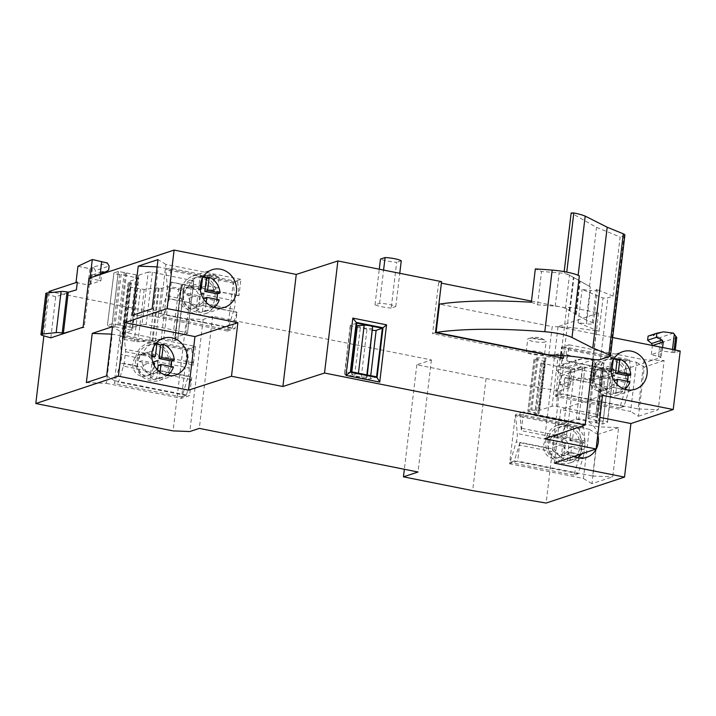 <?xml version="1.0" encoding="UTF-8"?>
<svg xmlns="http://www.w3.org/2000/svg" width="716" height="716" viewBox="0 0 716 716"><rect width="100%" height="100%" fill="white"/><g stroke="black" fill="none" stroke-linecap="round" stroke-linejoin="round"><path stroke-width="0.54" stroke-dasharray="3.58 2.69" d="M88.927 278.282L99.434 280.475L100.142 274.568M76.12 282.525L87.987 285.004L100.884 280.833L99.434 280.475M680.2 351.01L674.928 352.755L662.184 350.983L651.309 354.59L661.172 357.311L594.137 379.507L581.428 377.735L560.136 384.778L569.963 387.517L559.491 390.981L486.039 378.576L416.81 364.775L431.408 359.933L212.679 316.311L203.156 319.47L186.446 318.826L49.162 291.448M531.496 301.114L566.625 308.122L569.542 307.155L598.549 312.946L558.041 326.648L612.663 337.54M441.566 281.63L438.648 282.596L441.378 283.142M212.518 290.007A9.263 1.772 6.8 0 1 200.883 287.689L206.208 285.926A9.263 1.772 6.8 0 1 217.843 288.244L212.518 290.007L213.824 279.115A9.263 1.772 6.8 0 1 202.189 276.797L210.88 274.282A4.788 0.922 6.8 0 1 214.37 274.971L210.889 276.125A4.788 0.922 6.8 0 1 207.398 275.436M391.205 308.068A15.976 3.061 6.8 0 1 375.014 304.837L379.614 303.315A12.781 2.452 6.8 0 1 395.805 306.546L391.205 308.068L396.664 262.307A15.976 3.061 6.8 0 1 380.473 259.076M545.127 361.553L534.261 358.752L527.871 411.172L534.109 358.868L536.973 357.848L545.941 357.964L558.337 353.865L562.534 354.017L602.147 361.92L603.785 362.923L597.547 415.217L587.917 418.404L598.388 420.901L603.185 421.196C606.398 421.482 607.768 421.921 607.293 422.485L613.531 370.19L608.994 371.685L582.484 366.887L574.653 369.483L570.419 369.304L541.054 362.985L544.966 361.687L538.727 413.991L528.032 411.047L531.8 410.071L539.712 410.268L552.099 406.16L556.296 406.321L595.909 414.215L597.547 415.217L604.053 362.717L594.155 366.109L604.626 368.597L609.414 368.892C612.636 369.188 614.006 369.617 613.531 370.19L607.553 422.288L602.756 423.988L576.246 419.182L568.414 421.778L564.181 421.608L534.637 415.423L538.897 413.857L545.118 361.571M593.985 366.243L587.917 418.404L594.003 366.225M125.148 335.249L131.377 282.945L125.121 335.294L122.042 334.13L128.28 281.827L131.359 282.99L128.522 286.337L122.248 338.713L128.522 286.337L130.384 287.205L144.184 289.461L156.097 287.921L161.655 288.333L167.481 286.4L178.714 288.244L181.22 288.333L183.931 287.438L177.693 339.742L183.94 287.161L181.238 285.505L174.999 337.809L181.264 285.236L193.651 281.128L187.422 333.432L193.929 280.923L152.419 272.223L148.239 272.062L142.001 324.366L146.18 324.527L185.793 332.421L187.422 333.432L175.026 337.531L177.711 339.456L174.981 340.637L161.243 338.704L155.417 340.637L149.859 340.225L137.946 341.765L124.145 339.509L122.284 338.641L125.148 335.24M137.588 277.754L131.35 330.049L132.335 330.649L122.203 334.005L128.433 281.71L138.573 278.354L132.505 330.524L138.725 278.229L121.129 274.47L114.891 326.765L111.768 326.532C108.537 326.236 107.167 325.798 107.677 325.234L112.161 323.748L132.371 327.552L142.001 324.366M148.239 272.062L138.609 275.257L118.4 271.454L113.916 272.939L107.409 325.44L113.916 272.939C113.405 273.503 114.766 273.933 118.006 274.237L121.129 274.47M543.856 354.68A9.263 1.772 6.8 0 1 533.438 354.51A9.263 1.772 6.8 0 1 526.224 351.896A9.263 1.772 6.8 0 1 526.985 351.314A9.263 1.772 6.8 0 1 537.403 351.475A9.263 1.772 6.8 0 1 544.616 354.089A9.263 1.772 6.8 0 1 543.856 354.68M545.377 341.917A9.263 1.772 6.8 0 1 534.959 341.747A9.263 1.772 6.8 0 1 527.746 339.133A9.263 1.772 6.8 0 1 528.506 338.552A9.263 1.772 6.8 0 1 528.847 338.453A9.263 1.772 6.8 0 1 537.152 338.471A9.263 1.772 6.8 0 1 545.225 340.404A9.263 1.772 6.8 0 1 546.138 341.326A9.263 1.772 6.8 0 1 545.377 341.917M541.529 339.232A4.788 0.922 6.8 0 1 535.264 338.99A4.788 0.922 6.8 0 1 532.802 337.496A4.788 0.922 6.8 0 1 532.981 337.442A4.788 0.922 6.8 0 1 537.277 337.451A4.788 0.922 6.8 0 1 541.448 338.453A4.788 0.922 6.8 0 1 541.529 339.232M200.883 287.689L202.189 276.797L210.88 274.282M206.208 285.926L207.506 275.034A9.263 1.772 6.8 0 1 218.944 277.244A9.263 1.772 6.8 0 1 219.141 277.352L213.824 279.115L210.889 276.125M217.843 288.244L219.141 277.352L214.37 274.971M375.014 304.837L379.265 269.207M395.805 306.546L399.77 273.297M401.264 260.785L396.664 262.307M379.614 303.315L383.579 270.066M131.35 330.049L114.891 326.765M83.101 327.149L84.193 327.382L71.502 330.998M90.1 277.889L84.193 327.382M49.001 292.772L43.864 335.858M50.8 337.854L55.705 296.755L76.406 289.899M86.368 382.586L106.416 383.355L112.278 334.166L187.324 349.131L181.452 398.32L189.57 395.635L191.807 376.876A19.162 7.115 101.3 0 1 191.065 379.596L186.214 395.545L181.954 396.959L188.165 376.518L156.178 370.136L149.725 374.987L144.659 375.345C140.211 374.164 137.812 371.183 137.445 366.395L138.394 357.973L121.514 354.608L119.867 336.771L124.128 335.356L125.416 349.283A19.162 7.115 101.3 0 1 125.542 351.717L124.145 363.379L141.884 366.914A11.179 10.158 71.7 0 0 154.656 373.34A11.179 10.158 71.7 0 0 159.006 370.333L191.807 376.876M111.624 334.139L112.278 334.166M106.416 383.355L181.452 398.32M141.732 376.312A11.179 10.158 71.7 0 0 146.547 376.025A11.179 10.158 71.7 0 0 153.233 364.82A11.179 10.158 71.7 0 0 144.337 354.518A11.179 10.158 71.7 0 0 139.522 354.805A11.179 10.158 71.7 0 0 132.836 366.01A11.179 10.158 71.7 0 0 141.732 376.312M125.542 351.717L143.2 355.234L145.169 353.221L147.63 352.12A11.179 10.158 71.7 0 1 160.465 358.68L193.195 365.214L195.432 346.446L120.386 331.481L112.51 326.684M195.432 346.446L187.324 349.131M120.386 331.481L114.524 380.67L189.57 395.635M106.648 375.873L114.524 380.67M147.63 352.12A11.179 10.158 71.7 0 0 143.2 355.234M160.465 358.68L158.245 355.834L146.923 352.344M191.065 379.596L156.097 372.624L159.006 370.333M141.884 366.914L143.298 370.074L123.403 366.109L118.561 382.058L114.3 383.463L120.512 363.021A9.585 3.562 -78.7 0 0 121.514 354.608M156.097 372.624L153.985 373.591L143.298 370.074M193.195 365.214A19.162 7.115 101.3 0 0 193.069 362.77L191.781 348.853L187.52 350.267L189.167 368.105L157.225 361.732C155.166 357.454 151.837 354.733 147.227 353.561L142.663 353.749L138.394 357.973M124.145 363.379A19.162 7.115 101.3 0 1 123.403 366.109M583.71 455.036A19.162 7.115 101.3 0 1 582.967 457.757L578.116 473.715L573.865 475.12L580.076 454.678A9.585 3.562 -78.7 0 0 581.079 446.265L579.432 428.428L583.692 427.013L584.972 440.94A19.162 7.115 101.3 0 1 585.097 443.374L583.71 455.036L569.793 452.261L564.709 455.564L553.987 451.975L519.154 445.03L514.303 460.979L510.052 462.393L516.263 441.951A9.585 3.562 101.3 0 0 517.265 433.538L515.618 415.701L519.87 414.287L521.159 428.213A19.162 7.115 101.3 0 1 521.284 430.647L553.987 437.163L557.683 434.326L568.934 437.736L571.189 440.6L585.097 443.374M519.154 445.03A19.162 7.115 101.3 0 0 519.897 442.309L552.6 448.834L553.987 451.975M234.043 309.294A9.585 3.562 101.3 0 0 235.045 300.881L233.398 283.044L237.658 281.63L238.947 295.556A19.162 7.115 101.3 0 1 238.965 295.753L240.916 279.356L233.318 281.88L227.446 331.06L235.054 328.546L237.005 312.149A19.162 7.115 101.3 0 1 236.942 312.373L232.091 328.331L227.831 329.736L234.043 309.294L202.136 302.931L195.638 307.853L190.572 308.202C186.106 307.012 183.699 304.005 183.35 299.19L184.352 290.777L167.392 287.393L165.745 269.547L170.005 268.142L171.294 282.059A19.162 7.115 101.3 0 1 171.312 282.256L190.957 286.176L192.864 285.201L204.364 288.852A11.179 10.158 71.7 0 0 193.168 285.102A11.179 10.158 71.7 0 0 190.957 286.176M189.167 368.105A9.585 3.562 101.3 0 1 188.165 376.518M628.845 390.542L612.807 387.338L628.917 390.31A19.162 7.115 101.3 0 1 628.845 390.542L623.994 406.491L619.743 407.896L625.954 387.454A9.585 3.562 -78.7 0 0 626.956 379.041L625.31 361.204L561.496 348.477L565.747 347.072L567.036 360.989A19.162 7.115 101.3 0 1 567.054 361.186L601.655 368.087L603.561 367.102L615.062 370.763L630.868 373.913A19.162 7.115 101.3 0 0 630.85 373.716L614.811 370.512M625.31 361.204L629.57 359.799L565.747 347.072M237.658 281.63L170.005 268.142M233.398 283.044L165.745 269.547M565.103 377.583L599.865 384.76L565.031 377.815A19.162 7.115 101.3 0 0 565.103 377.583L563.143 393.979L555.544 396.494L561.407 347.314L569.005 344.79L567.054 361.186M565.031 377.815L560.18 393.764L555.929 395.169L562.141 374.728A9.585 3.562 101.3 0 0 563.143 366.315L561.496 348.477M519.897 442.309L517.659 461.068L509.55 463.753L515.413 414.573L523.521 411.879L521.284 430.647M629.57 359.799L630.85 373.716M236.942 312.373L202.109 305.428L237.005 312.149M171.312 282.256L169.352 298.661L188.997 302.573A11.179 10.158 71.7 0 0 200.194 306.332A11.179 10.158 71.7 0 0 202.404 305.249M188.997 302.573L169.28 298.885L164.438 314.834L160.178 316.248L166.389 295.806A9.585 3.562 -78.7 0 0 167.392 287.393M202.109 305.428L199.889 306.43L189.167 302.85M235.045 300.881L203.138 294.518C201.071 290.275 197.75 287.572 193.168 286.409L188.603 286.597L184.352 290.777M190.375 287.34A11.179 10.158 71.7 0 0 185.569 287.617A11.179 10.158 71.7 0 0 178.884 298.832A11.179 10.158 71.7 0 0 187.78 309.124A11.179 10.158 71.7 0 0 192.595 308.847A11.179 10.158 71.7 0 0 199.281 297.632A11.179 10.158 71.7 0 0 190.375 287.34M204.364 288.852L238.965 295.753M152.132 308.775L160.008 313.581L165.87 264.392L240.916 279.356M160.008 313.581L235.054 328.546M232.091 328.331L164.438 314.834M612.807 387.338L610.587 388.34L599.865 384.76M623.994 406.491L560.18 393.764M619.743 407.896L555.929 395.169M227.831 329.736L160.178 316.248M628.917 390.31L630.868 373.913M552.6 448.834A11.179 10.158 71.7 0 0 565.407 455.322A11.179 10.158 71.7 0 0 569.793 452.261M618.606 427.622L597.824 434.505L591.962 483.685L612.744 476.802L618.606 427.622L598.567 426.852L592.696 476.033L517.659 461.068M598.567 426.852L523.521 411.879M571.189 440.6A11.179 10.158 71.7 0 0 558.382 434.102A11.179 10.158 71.7 0 0 553.987 437.163M549.172 439.901L548.17 448.314C548.519 453.13 550.926 456.137 555.392 457.327L560.458 456.978L566.956 452.056C568.871 449.29 569.202 446.489 567.958 443.651C565.891 439.4 562.57 436.697 557.988 435.543L553.423 435.731L549.172 439.901L517.265 433.538M555.079 436.5A11.179 10.158 71.7 0 0 550.273 436.787A11.179 10.158 71.7 0 0 543.587 448.001A11.179 10.158 71.7 0 0 552.483 458.294A11.179 10.158 71.7 0 0 557.299 458.016A11.179 10.158 71.7 0 0 563.984 446.802A11.179 10.158 71.7 0 0 555.079 436.5M191.781 348.853L124.128 335.356M583.692 427.013L519.87 414.287M595.05 372.678L594.047 381.091C594.396 385.915 596.804 388.922 601.27 390.113L606.336 389.755L612.833 384.841C614.749 382.075 615.08 379.265 613.836 376.428C611.768 372.177 608.448 369.474 603.865 368.319L599.301 368.507L595.05 372.678L563.143 366.315M203.138 294.518C204.382 297.364 204.051 300.165 202.136 302.931M227.446 331.06L152.41 316.096L158.272 266.907L233.318 281.88M152.41 316.096L132.362 315.326M157.126 266.862L158.272 266.907M165.87 264.392L157.994 259.595M598.478 391.034A11.179 10.158 71.7 0 0 603.293 390.757A11.179 10.158 71.7 0 0 609.978 379.543A11.179 10.158 71.7 0 0 601.073 369.241A11.179 10.158 71.7 0 0 596.258 369.528A11.179 10.158 71.7 0 0 589.581 380.742A11.179 10.158 71.7 0 0 598.478 391.034M561.407 347.314L636.452 362.278L630.581 411.458L555.544 396.494M636.452 362.278L644.328 367.075L638.466 416.265L630.581 411.458M638.466 416.265L658.228 409.713L664.099 360.533L644.051 359.763L569.005 344.79M664.099 360.533L644.328 367.075M599.695 384.483A11.179 10.158 71.7 0 0 610.891 388.233A11.179 10.158 71.7 0 0 613.102 387.159M644.051 359.763L638.189 408.943L563.143 393.979M615.062 370.763A11.179 10.158 71.7 0 0 603.865 367.013A11.179 10.158 71.7 0 0 601.655 368.087M638.189 408.943L658.228 409.713M676.736 337.567L662.98 342.123L661.172 357.311M594.137 379.507L595.954 364.319L571.771 372.329L569.963 387.517M559.491 390.981L546.129 503.053M674.928 352.755L675.251 350.026M568.844 367.764L561.702 365.581L582.708 358.618L592.723 359.853L568.844 367.764L571.771 372.329M595.954 364.319L592.723 359.853M673.488 333.11L660.018 337.576L662.98 342.123M567.269 386.962L569.426 368.865M560.136 384.778L561.21 375.757L560.467 373.707L556.43 370.414L556.923 366.306L561.702 365.581M660.018 337.576L652.867 335.383L663.463 331.875M591.344 378.952L593.51 360.775M581.428 377.735L582.502 368.704L581.365 366.78L560.467 373.707M556.43 370.414L575.619 364.059L581.365 366.78M575.619 364.059L576.103 359.951L582.708 358.618M592.973 379.274L594.933 362.842M651.309 354.59L652.392 345.461M662.184 350.983L662.604 347.502M556.923 366.306L576.103 359.951M648.096 336.117L652.867 335.383M672.163 352.218L672.494 349.471M658.398 356.756L660.564 338.605M660.027 357.087L661.987 340.673M486.039 378.576L472.676 490.648M416.81 364.775L404.352 469.275M431.408 359.933L418.046 472.005M212.679 316.311L199.316 428.383M203.156 319.47L189.794 431.542M186.446 318.826L173.084 430.898M554.363 463.1L560.744 409.561L599.874 417.365M597.815 434.612A19.806 17.99 71.7 0 0 582.564 419.325A19.806 17.99 71.7 0 0 574.044 419.827A19.806 17.99 71.7 0 0 562.087 437.351A19.806 17.99 71.7 0 0 573.767 456.531M602.487 395.429L560.744 409.561M558.041 326.648L544.679 438.711M569.542 307.155L563.76 355.646M598.549 312.946L593.018 359.343M435.471 332.689L432.562 333.656L560.538 359.172L560.717 357.669M563.456 358.215L560.538 359.172M438.648 282.596L432.562 333.656M560.986 355.449L566.625 308.122M548.823 354.93L552.197 326.594L439.472 304.112M592.776 359.298L596.151 330.971A6.39 1.226 6.8 0 0 599.041 331.347L578.089 322.782A87.97 16.862 6.8 0 1 586.449 323.802L590.423 290.499A6.39 1.226 -173.2 0 0 597.323 290.087A6.39 1.226 -173.2 0 0 596.276 289.264L613.066 296.12L607.821 297.865A6.39 1.226 6.8 0 1 603.006 298.035L582.063 289.47A87.97 16.862 6.8 0 1 590.423 290.499M531.362 302.224L537.582 304.837A162.272 31.101 6.8 0 1 555.204 306.153A9.585 1.835 6.8 0 1 565.524 308.426L586.323 320.124L592.302 322.567A6.39 1.226 6.8 0 1 593.349 323.399A6.39 1.226 6.8 0 1 586.449 323.802M596.151 330.971A58.9 11.286 -173.2 0 0 552.197 326.594M599.041 331.347L603.006 298.035M578.089 322.782L582.063 289.47M613.066 296.12L620.119 236.978L596.544 227.339L571.162 212.974M624.889 235.054A9.585 1.835 6.8 0 1 624.092 235.662L620.119 236.978M586.323 320.124L590.297 286.821L564.262 272.295L564.172 271.615M571.314 213.153L564.262 272.295L566.759 272.098M590.297 286.821L569.497 275.114A9.585 1.835 6.8 0 0 568.397 274.622A9.585 1.835 -173.2 0 0 559.178 272.841A162.272 31.101 -173.2 0 0 541.556 271.525L535.335 268.912M589.492 286.49L596.544 227.339M576.219 314.44L580.193 281.137M575.637 314.422L579.611 281.12M569.363 310.896L573.337 277.584M569.945 310.914L573.919 277.602M555.204 306.153L559.178 272.841M537.582 304.837L541.556 271.525M350.965 371.72L344.754 373.779A3.195 0.609 -173.2 0 0 344.494 373.976A3.195 0.609 -173.2 0 0 346.392 374.781L366.171 378.719A3.195 0.609 -173.2 0 0 370.351 378.88L376.562 376.831M363.764 374.271A5.11 0.976 6.8 0 1 366.807 375.506L367.04 377.296L361.294 376.858A6.39 1.226 6.8 0 1 354.626 375.533L351.565 374.208L358.376 373.824A5.11 0.976 6.8 0 1 363.764 374.271M356.756 323.158L350.545 325.216A3.195 0.609 -173.2 0 0 350.285 325.413A3.195 0.609 -173.2 0 0 352.183 326.219L356.291 327.033M357.168 327.212L371.962 330.157A3.195 0.609 -173.2 0 0 372.642 330.282M372.83 328.733L367.084 328.295A6.39 1.226 6.8 0 1 360.416 326.97L357.356 325.646M367.04 377.296L367.317 374.987M351.565 374.208L351.842 371.899M156.92 343.599A19.359 17.587 71.7 0 0 155.372 343.215A19.359 17.587 71.7 0 0 147.04 343.698A19.359 17.587 71.7 0 0 135.467 363.11A19.359 17.587 71.7 0 0 150.87 380.939A19.359 17.587 71.7 0 0 159.212 380.456A19.359 17.587 71.7 0 0 170.873 364.005A19.359 17.587 71.7 0 0 160.626 345.175M577.902 457.39A19.806 17.99 71.7 0 0 580.774 437.879A19.806 17.99 71.7 0 0 566.168 424.758A19.806 17.99 71.7 0 0 557.648 425.259A19.806 17.99 71.7 0 0 545.807 445.119A19.806 17.99 71.7 0 0 561.568 463.359A19.806 17.99 71.7 0 0 570.097 462.858A19.806 17.99 71.7 0 0 577.526 457.837M561.827 461.185A17.569 15.958 -108.3 0 1 547.838 445.003A17.569 15.958 -108.3 0 1 558.346 427.38A17.569 15.958 -108.3 0 1 565.909 426.933A17.569 15.958 -108.3 0 1 579.897 443.115A17.569 15.958 -108.3 0 1 569.39 460.737A17.569 15.958 -108.3 0 1 561.827 461.185M151.076 379.194A17.569 15.958 -108.3 0 1 137.096 363.012A17.569 15.958 -108.3 0 1 147.603 345.398A17.569 15.958 -108.3 0 1 155.166 344.951A17.569 15.958 -108.3 0 1 169.146 361.132A17.569 15.958 -108.3 0 1 158.648 378.755A17.569 15.958 -108.3 0 1 151.076 379.194M560.95 459.439A17.569 15.958 71.7 0 0 564.11 460.424A17.569 15.958 71.7 0 0 567.349 460.719L568.943 447.366L581.419 449.854A17.569 15.958 71.7 0 0 582.233 443.007L569.757 440.519L571.35 427.166A17.569 15.958 71.7 0 0 568.191 426.181A17.569 15.958 71.7 0 0 564.951 425.886L567.743 424.964A17.569 15.958 71.7 0 0 563.411 425.707A17.569 15.958 71.7 0 0 553.674 435.829L550.881 436.751A17.569 15.958 71.7 0 0 550.067 443.598L552.859 442.676A17.569 15.958 71.7 0 0 563.743 458.517L560.95 459.439L562.543 446.086L550.067 443.598M564.951 425.886L563.358 439.239L550.881 436.751M156.858 344.092A17.569 15.958 71.7 0 0 154.2 343.904L152.615 357.257M158.191 365.384L170.668 367.872A17.569 15.958 71.7 0 0 171.061 366.467M151.81 357.096L140.139 354.769A17.569 15.958 71.7 0 0 139.325 361.616L151.792 364.104L150.199 377.457A17.569 15.958 71.7 0 0 153.358 378.442A17.569 15.958 71.7 0 0 156.598 378.737L157.627 370.145M571.35 427.166L574.134 426.244A17.569 15.958 71.7 0 1 585.017 442.085L572.549 439.597L574.134 426.244M582.233 443.007L585.017 442.085M581.419 449.854L584.202 448.932A17.569 15.958 71.7 0 1 581.652 453.863M567.349 460.719L570.133 459.797A17.569 15.958 71.7 0 0 574.465 459.054A17.569 15.958 71.7 0 0 577.275 457.775M570.133 459.797L571.726 446.444L568.943 447.366M567.743 424.964L566.15 438.317L553.674 435.829M552.859 442.676L565.327 445.164L563.743 458.517M571.726 446.444L584.202 448.932M151.747 355.61L142.923 353.847A17.569 15.958 71.7 0 1 152.669 343.716A17.569 15.958 71.7 0 1 156.312 343.009M139.325 361.616L142.108 360.694L153.072 362.887M154.298 365.59L152.991 376.535A17.569 15.958 71.7 0 1 142.108 360.694M156.598 378.737L159.391 377.815L160.053 372.275M159.391 377.815A17.569 15.958 71.7 0 0 163.713 377.072A17.569 15.958 71.7 0 0 167.061 375.47M566.15 438.317L563.358 439.239M565.327 445.164L562.543 446.086M572.549 439.597L569.757 440.519M154.2 343.904L156.992 342.982M150.199 377.457L152.991 376.535M140.139 354.769L142.923 353.847M154.584 363.182L151.792 364.104M170.668 367.872L173.46 366.95M203.514 276.295A19.806 17.99 71.7 0 0 192.685 276.179A19.806 17.99 71.7 0 0 180.88 291.376A19.806 17.99 71.7 0 0 205.134 313.778A19.806 17.99 71.7 0 0 216.948 298.572A19.806 17.99 71.7 0 0 206.978 277.906M614.212 358.206A19.806 17.99 71.7 0 0 603.382 358.081A19.806 17.99 71.7 0 0 591.577 373.287A19.806 17.99 71.7 0 0 615.832 395.688A19.806 17.99 71.7 0 0 627.646 380.482A19.806 17.99 71.7 0 0 617.675 359.817M607.571 394.006A17.569 15.958 -108.3 0 1 593.582 377.824A17.569 15.958 -108.3 0 1 604.089 360.211A17.569 15.958 -108.3 0 1 611.652 359.763A17.569 15.958 -108.3 0 1 625.641 375.945A17.569 15.958 -108.3 0 1 615.134 393.558A17.569 15.958 -108.3 0 1 607.571 394.006M196.873 312.095A17.569 15.958 -108.3 0 1 182.884 295.914A17.569 15.958 -108.3 0 1 193.392 278.3A17.569 15.958 -108.3 0 1 200.954 277.853A17.569 15.958 -108.3 0 1 214.943 294.034A17.569 15.958 -108.3 0 1 204.436 311.657A17.569 15.958 -108.3 0 1 196.873 312.095M613.719 358.967A17.569 15.958 71.7 0 0 610.667 358.716L609.083 372.043L596.634 369.554A17.569 15.958 71.7 0 0 595.81 376.455L608.26 378.934L606.667 392.261A17.569 15.958 71.7 0 0 609.844 393.254A17.569 15.958 71.7 0 0 613.111 393.54L614.561 381.395M606.667 392.261L609.459 391.339A17.569 15.958 71.7 0 1 598.594 375.524L611.043 378.012L609.459 391.339M595.81 376.455L598.594 375.524M596.634 369.554L599.417 368.633A17.569 15.958 71.7 0 1 609.155 358.528A17.569 15.958 71.7 0 1 613.46 357.794L613.209 359.835M610.667 358.716L613.46 357.794M614.704 380.223L627.144 382.702A17.569 15.958 71.7 0 0 627.538 381.297M203.022 277.056A17.569 15.958 71.7 0 0 199.97 276.806L198.386 290.132L185.936 287.644A17.569 15.958 71.7 0 0 185.113 294.545L197.562 297.024L195.969 310.35A17.569 15.958 71.7 0 0 199.155 311.344A17.569 15.958 71.7 0 0 202.413 311.63L203.863 299.485M204.006 298.312L216.456 300.792A17.569 15.958 71.7 0 0 216.841 299.395M627.144 382.702L629.937 381.78M613.111 393.54L615.894 392.619A17.569 15.958 71.7 0 0 620.199 391.885A17.569 15.958 71.7 0 0 624.907 389.28M615.894 392.619L616.897 384.277M610.927 370.933L599.417 368.633M199.97 276.806L202.762 275.884L202.512 277.933M200.229 289.022L188.72 286.722A17.569 15.958 71.7 0 1 198.457 276.618A17.569 15.958 71.7 0 1 202.762 275.884M187.896 293.623L200.346 296.102L198.762 309.428A17.569 15.958 71.7 0 1 187.896 293.623L185.113 294.545M202.413 311.63L205.206 310.708L206.199 302.367M205.206 310.708A17.569 15.958 71.7 0 0 209.502 309.974A17.569 15.958 71.7 0 0 214.209 307.37M610.972 371.416L609.083 372.043M611.043 378.012L608.26 378.934M200.274 289.506L198.386 290.132M195.969 310.35L198.762 309.428M185.936 287.644L188.72 286.722M200.346 296.102L197.562 297.024M216.456 300.792L219.239 299.87M597.824 434.505L589.295 429.305L583.424 478.485L509.55 463.753M591.962 483.685L583.424 478.485M589.295 429.305L515.413 414.573M592.696 476.033L612.744 476.802M181.954 396.959L114.3 383.463M573.865 475.12L510.052 462.393M157.225 361.732C158.46 364.569 158.102 367.371 156.178 370.136M187.52 350.267L119.867 336.771M579.432 428.428L515.618 415.701M578.116 473.715L514.303 460.979M186.214 395.545L118.561 382.058M55.705 296.755L47.542 294.41A5.11 0.976 6.8 0 1 45.842 293.462M87.987 285.004L89.921 268.769L77.946 266.254M90.601 284.118L92.606 267.345L107.311 262.996M78.178 266.307L90.162 268.697L92.606 267.345M93.447 267.524L95.443 270.523L109.127 266.048M108.653 270.013L99.551 274.326L94.852 275.472L95.443 270.523M90.834 284.163L91.908 275.132L94.852 275.472L101.806 273.163M89.804 284.485L91.773 267.945M100.884 280.833L101.699 274.049M101.967 271.803L91.908 275.132M101.753 273.593L99.551 274.326M609.611 376.885L611.965 376.106M198.914 294.974L201.268 294.195M563.868 444.063L568.934 442.381M189.078 298.232L193.651 296.719M599.775 380.142L604.349 378.63M143.039 365.42L147.72 363.862M553.781 447.402L558.471 445.844M609.414 368.892L603.185 421.196M606.04 368.767L599.802 421.062M604.626 368.597L598.388 420.901M595.139 366.708L588.91 419.003M602.147 361.92L595.909 414.215M562.534 354.017L556.296 406.321M558.337 353.865L552.099 406.16M545.941 357.964L539.712 410.268M544.93 358.045L538.692 410.34M538.038 357.776L531.8 410.071M536.973 357.848L530.744 410.152M535.255 359.351L529.017 411.646M543.972 361.088L537.743 413.383M541.054 362.985L534.825 415.28M542.209 363.683L535.971 415.978M570.419 369.304L564.181 421.608M574.653 369.483L568.414 421.778M582.484 366.887L576.246 419.182M584.99 366.986L578.752 419.281M601.395 370.253L595.157 422.556M602.38 370.566L596.142 422.861M603.087 370.995L596.849 423.29M608.994 371.685L602.756 423.988M152.419 272.223L146.18 324.527M138.609 275.257L132.371 327.552M136.103 275.159L129.864 327.454M126.562 273.252L120.324 325.556M125.586 272.948L119.348 325.243M124.289 272.152L118.051 324.455M118.4 271.454L112.161 323.748M118.006 274.237L111.768 326.532M119.715 274.3L113.477 326.603M129.444 282.31L123.206 334.614M130.258 282.48L124.02 334.775M130.384 287.205L124.145 339.509M140.443 289.21L134.205 341.514M144.184 289.461L137.946 341.765M156.097 287.921L149.859 340.225M158.317 288.074L152.078 340.369M159.131 288.235L152.893 340.53M161.655 288.333L155.417 340.637M167.481 286.4L161.243 338.704M169.987 286.498L163.749 338.802M178.714 288.244L172.475 340.539M181.22 288.333L174.981 340.637M192.031 280.126L185.793 332.421M193.069 362.77L158.245 355.834M145.169 353.221L125.416 349.283M582.967 457.757L566.929 454.562M584.972 440.94L568.934 437.736M555.992 435.158L521.159 428.213M191.172 286.024L171.294 282.059M238.947 295.556L204.114 288.611M601.87 367.935L567.036 360.989M183.35 299.19L166.389 295.806M594.047 381.091L562.141 374.728M625.954 387.454L612.833 384.841M626.956 379.041L613.836 376.428M568.898 387.293L570.849 370.933M582.502 368.704L561.21 375.757M673.792 352.541L674.123 349.793M600.473 359.495L607.821 297.865M609.692 356.443L624.092 235.662M565.524 308.426L569.497 275.114M592.302 322.567L596.276 289.264M344.754 373.779L350.545 325.216M358.376 373.824L358.447 373.215M366.807 375.506L366.878 374.898M361.294 376.858L367.084 328.295M354.626 375.533L360.416 326.97M370.351 378.88L370.736 375.667M366.171 378.719L371.962 330.157M346.392 374.781L352.183 326.219M137.445 366.395L120.512 363.021M548.17 448.314L516.263 441.951M580.076 454.678L566.956 452.056M581.079 446.265L567.958 443.651M47.542 294.41L42.647 335.509M526.224 351.896L527.746 339.133M532.981 337.442L528.847 338.453M541.448 338.453L545.225 340.404M544.616 354.089L546.138 341.326M218.094 276.806L218.944 277.244M534.637 415.423L540.875 363.119M177.854 339.617L184.084 287.322M174.874 337.648L181.112 285.353M153.976 373.573L154.656 373.34M139.522 354.805L142.663 353.767M185.569 287.617L188.603 286.615M557.683 434.335L558.382 434.102M564.709 455.555L565.407 455.322M550.273 436.787L553.423 435.74M192.595 308.847L195.629 307.835M603.293 390.757L606.327 389.746M596.258 369.528L599.301 368.525M593.349 323.399L597.323 290.087M350.285 325.413L344.494 373.976M147.04 343.698L163.436 338.274M159.212 380.456L175.608 375.023M558.346 427.38L563.411 425.707M569.39 460.737L574.465 459.054M147.603 345.398L152.669 343.716M158.648 378.755L163.713 377.072M570.097 462.858L586.493 457.426M557.648 425.259L574.044 419.827M192.685 276.179L212.124 269.735M205.134 313.778L224.573 307.343M604.089 360.211L609.155 358.528M615.134 393.558L620.199 391.885M193.392 278.3L198.457 276.618M204.436 311.657L209.502 309.974M603.382 358.081L622.822 351.645M615.832 395.688L635.271 389.244M557.299 458.016L560.449 456.969M146.547 376.025L149.716 374.978"/><path stroke-width="1.07" d="M49.001 292.772L49.162 291.448L77.328 282.122L76.406 289.899L68.253 292.218L63.357 333.316L71.502 330.998L50.8 337.854L42.647 335.509A5.11 0.976 6.8 0 1 40.937 334.551A5.11 0.976 6.8 0 1 42.217 334.068L56.179 332.609A5.11 0.976 6.8 0 1 62.194 333.074L63.357 333.316M612.663 337.54L680.2 351.01L673.219 409.534L630.903 423.55L624.513 477.098L546.129 503.053L472.676 490.648L403.448 476.838L418.046 472.005L199.316 428.383L189.794 431.542L173.084 430.898L35.8 403.52L118.417 376.16L124.799 322.612L194.958 336.61L237.873 322.71L167.123 308.596L124.799 322.612M441.378 283.142L531.496 301.114M71.502 330.998L83.101 327.149L88.927 278.282L174.104 250.072L296.263 274.434L337.88 260.955L441.566 281.63L435.471 332.689L563.456 358.215L563.76 355.646M379.265 269.207L380.473 259.076L385.074 257.554A12.781 2.452 6.8 0 1 401.264 260.785L399.77 273.297M383.579 270.066L385.074 257.554M174.104 250.072L167.123 308.596M43.864 335.858L35.8 403.52M132.362 315.326L138.233 266.137L157.994 259.595L152.132 308.775L132.362 315.326M86.368 382.586L92.239 333.396L112.51 326.684L106.648 375.873L86.368 382.586M92.239 333.396L111.624 334.139M138.233 266.137L157.126 266.862M675.251 350.026L676.736 337.567L673.488 333.11L663.463 331.875L656.858 333.209L648.096 336.117L647.604 340.216L651.641 343.51L652.383 345.56M662.604 347.502L663.258 341.962L662.13 340.037L651.641 343.51M647.604 340.216L656.375 337.317L662.13 340.037M672.494 349.471L674.329 334.095M656.375 337.317L656.858 333.209M404.352 469.275L403.448 476.838M624.513 477.098L554.363 463.1L596.106 448.968L602.487 395.429L673.219 409.534M118.417 376.16L188.568 390.148L231.483 376.249L282.901 386.506L324.518 373.027L585.187 425.009L544.679 438.711L596.106 448.968M599.874 417.365L630.903 423.55M573.767 456.531A19.806 17.99 71.7 0 0 577.964 457.927A19.806 17.99 71.7 0 0 586.493 457.426A19.806 17.99 71.7 0 0 597.815 434.612M647.076 374.047A19.806 17.99 71.7 0 0 622.822 351.645A19.806 17.99 71.7 0 0 611.017 366.852A19.806 17.99 71.7 0 0 635.271 389.244A19.806 17.99 71.7 0 0 647.076 374.047M296.263 274.434L282.901 386.506M231.483 376.249L237.873 322.71M236.387 292.137A19.806 17.99 71.7 0 0 212.124 269.735A19.806 17.99 71.7 0 0 200.319 284.941A19.806 17.99 71.7 0 0 224.573 307.343A19.806 17.99 71.7 0 0 236.387 292.137M337.88 260.955L324.518 373.027M593.018 359.343L585.187 425.009M352.818 318.119L345.989 375.39L379.731 382.12L386.559 324.84L352.818 318.119L356.246 322.424L350.303 372.231L345.989 375.39M560.717 357.669L560.986 355.449M548.823 354.93L436.098 332.448L439.472 304.112A173.191 33.196 6.8 0 1 531.362 302.224L535.335 268.912A173.191 33.196 6.8 0 1 552.17 270.093A25.552 4.896 6.8 0 1 566.759 272.098L566.884 272.125A25.552 4.896 6.8 0 1 579.351 275.866L578.143 275.257L585.196 216.107L607.195 227.223L623.296 233.81A9.585 1.835 6.8 0 1 624.889 235.054L610.48 355.834A9.585 1.835 6.8 0 1 609.692 356.443L600.473 359.495A6.39 1.226 -173.2 0 1 592.776 359.298A58.9 11.286 -173.2 0 0 548.823 354.93M610.48 355.834A9.585 1.835 6.8 0 0 608.895 354.59L592.794 348.012L572.003 337.505A25.552 4.896 -173.2 0 0 544.813 331.723A173.191 33.196 -173.2 0 0 436.098 332.448M592.794 348.012L607.195 227.223M566.884 272.125A25.552 4.896 6.8 0 1 578.143 275.257M564.172 271.615L571.162 212.974L573.802 212.947A25.552 4.896 6.8 0 1 585.196 216.107M350.303 372.231L377.064 377.565L383.006 327.758L386.559 324.84M383.006 327.758L356.246 322.424M377.064 377.565L379.731 382.12M351.842 371.899L357.356 325.646L364.167 325.261A5.11 0.976 6.8 0 1 369.554 325.708L356.756 323.158L350.965 371.72L376.562 376.831L382.353 328.268L369.554 325.708A5.11 0.976 6.8 0 1 372.597 326.944L367.317 374.987M356.291 327.033L357.168 327.212M372.642 330.282A3.195 0.609 -173.2 0 0 376.142 330.318L382.353 328.268M188.568 390.148L194.958 336.61M171.768 337.782A19.359 17.587 71.7 0 0 163.436 338.274A19.359 17.587 71.7 0 0 151.864 357.678A19.359 17.587 71.7 0 0 167.267 375.515A19.359 17.587 71.7 0 0 175.608 375.023A19.359 17.587 71.7 0 0 187.18 355.61A19.359 17.587 71.7 0 0 171.768 337.782M160.626 345.175A19.359 17.587 71.7 0 0 156.92 343.599M577.526 457.837A19.806 17.99 71.7 0 0 577.902 457.39M171.061 366.467A17.569 15.958 71.7 0 0 171.482 361.025L159.015 358.537L160.599 345.184A17.569 15.958 71.7 0 0 157.448 344.199A17.569 15.958 71.7 0 0 156.858 344.092M157.627 370.145L158.191 365.384L160.984 364.462L173.46 366.95A17.569 15.958 71.7 0 1 167.061 375.47M156.312 343.009A17.569 15.958 71.7 0 1 156.992 342.982L155.399 356.335L151.81 357.096M577.275 457.775A17.569 15.958 71.7 0 0 581.652 453.863M155.399 356.335L151.747 355.61M153.072 362.887L154.584 363.182L154.298 365.59M160.053 372.275L160.984 364.462M174.274 360.103L161.798 357.615L163.391 344.262A17.569 15.958 71.7 0 1 174.274 360.103L171.482 361.025M160.599 345.184L163.391 344.262M161.798 357.615L159.015 358.537M206.978 277.906A19.806 17.99 71.7 0 0 203.514 276.295M617.675 359.817A19.806 17.99 71.7 0 0 614.212 358.206M627.538 381.297A17.569 15.958 71.7 0 0 627.968 375.81L615.518 373.322L617.111 360.005A17.569 15.958 71.7 0 0 613.934 359.011A17.569 15.958 71.7 0 0 613.719 358.967M614.561 381.395L614.704 380.223L617.487 379.292L629.937 381.78A17.569 15.958 71.7 0 1 624.907 389.28M216.841 299.395A17.569 15.958 71.7 0 0 217.27 293.9L204.821 291.412L206.414 278.094A17.569 15.958 71.7 0 0 203.237 277.101A17.569 15.958 71.7 0 0 203.022 277.056M203.863 299.485L204.006 298.312L206.79 297.391L219.239 299.87A17.569 15.958 71.7 0 1 214.209 307.37M617.111 360.005L619.895 359.074A17.569 15.958 71.7 0 1 630.76 374.88L618.311 372.401L619.895 359.074M627.968 375.81L630.76 374.88M616.897 384.277L617.487 379.292M613.209 359.835L611.867 371.121L610.927 370.933M202.512 277.933L201.169 289.21L200.229 289.022M206.199 302.367L206.79 297.391M220.063 292.978L207.613 290.49L209.197 277.173A17.569 15.958 71.7 0 1 220.063 292.978L217.27 293.9M611.867 371.121L610.972 371.416M618.311 372.401L615.518 373.322M201.169 289.21L200.274 289.506M206.414 278.094L209.197 277.173M207.613 290.49L204.821 291.412M40.937 334.551L45.842 293.462A5.11 0.976 6.8 0 1 47.113 292.969L61.075 291.519A5.11 0.976 6.8 0 1 67.089 291.976L68.253 292.218M76.12 282.525L77.328 282.122M76.003 282.498L77.946 266.254L92.283 259.514L107.311 262.996L109.127 266.048L108.653 270.013L106.004 272.187L101.967 271.803L101.699 274.049M90.1 277.889L92.283 259.514M100.142 274.568L101.699 261.528M106.004 272.187L101.753 273.593M104.742 272.196L101.806 273.163M611.965 376.106L614.677 375.202M201.268 294.195L203.979 293.3M153.126 362.072L158.191 360.399M663.258 341.962L652.571 345.497M674.123 349.793L675.743 336.162M544.813 331.723L552.17 270.093M608.895 354.59L623.296 233.81M572.003 337.505L579.351 275.866M566.759 272.098L573.802 212.947M358.447 373.215L364.167 325.261M366.878 374.898L372.597 326.944M370.736 375.667L376.142 330.318M67.089 291.976L62.194 333.074M61.075 291.519L56.179 332.609M47.113 292.969L42.217 334.068"/></g></svg>

